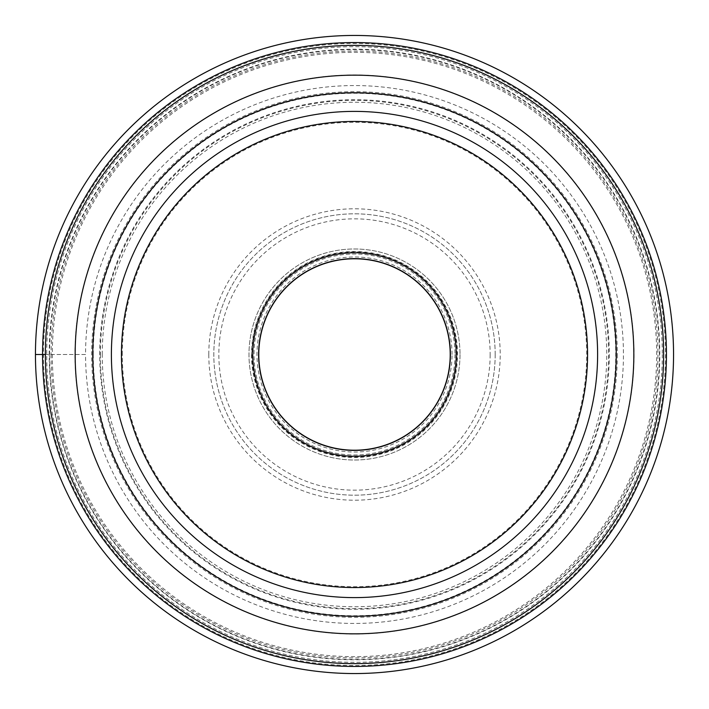 <?xml version="1.0" encoding="UTF-8"?>
<svg xmlns="http://www.w3.org/2000/svg" width="709" height="709" viewBox="0 0 709 709"><rect width="100%" height="100%" fill="white"/><g stroke="black" fill="none" stroke-linecap="round" stroke-linejoin="round"><path stroke-width="0.53" stroke-dasharray="3.54 2.66" d="M45.367 354.5A309.133 309.133 0 0 1 354.5 45.367A309.133 309.133 0 0 1 663.633 354.5A309.133 309.133 0 0 1 354.5 663.633A309.133 309.133 0 0 1 45.367 354.5L85.559 354.5A268.941 268.941 0 0 0 354.5 623.441A268.941 268.941 0 0 0 623.441 354.5A268.941 268.941 0 0 0 354.5 85.559A268.941 268.941 0 0 0 85.559 354.5L49.586 354.5A304.914 304.914 0 0 0 354.5 659.414A304.914 304.914 0 0 0 659.414 354.5A304.914 304.914 0 0 0 354.5 49.586A304.914 304.914 0 0 0 49.586 354.5L35.45 354.5M74.977 354.5A279.523 279.523 0 0 0 354.5 634.023A279.523 279.523 0 0 0 634.023 354.5A279.523 279.523 0 0 0 354.5 74.977A279.523 279.523 0 0 0 74.977 354.5M100.368 354.5A254.132 254.132 0 0 0 354.5 608.632A254.132 254.132 0 0 0 608.632 354.5A254.132 254.132 0 0 0 354.5 100.368A254.132 254.132 0 0 0 100.368 354.5M93.251 354.5A261.249 261.249 0 0 0 354.5 615.749A261.249 261.249 0 0 0 615.749 354.5A261.249 261.249 0 0 0 354.5 93.251A261.249 261.249 0 0 0 93.251 354.5M597.607 354.429A243.107 243.107 0 0 1 354.535 597.607A243.107 243.107 0 0 1 111.393 354.5A243.107 243.107 0 0 1 354.465 111.393A243.107 243.107 0 0 1 597.607 354.429M354.5 258.608A95.892 95.892 0 0 0 258.608 354.5A95.892 95.892 0 0 0 354.5 450.392A95.892 95.892 0 0 0 450.392 354.5A95.892 95.892 0 0 0 354.5 258.608M258.785 354.5A95.715 95.715 0 0 0 354.5 450.215A95.715 95.715 0 0 0 450.215 354.5A95.715 95.715 0 0 0 354.5 258.785A95.715 95.715 0 0 0 258.785 354.5M452.023 354.5A97.523 97.523 0 0 0 354.5 256.977A97.523 97.523 0 0 0 256.977 354.5A97.523 97.523 0 0 0 354.5 452.023A97.523 97.523 0 0 0 452.023 354.5M460.017 354.5A105.517 105.517 0 0 1 354.5 460.017A105.517 105.517 0 0 1 248.983 354.5A105.517 105.517 0 0 1 354.5 248.983A105.517 105.517 0 0 1 460.017 354.5A105.517 105.517 0 0 0 354.5 248.983A105.517 105.517 0 0 0 248.983 354.5A105.517 105.517 0 0 0 354.5 460.017A105.517 105.517 0 0 0 460.017 354.5M457.11 354.5A102.61 102.61 0 0 0 354.5 251.89A102.61 102.61 0 0 0 251.89 354.5A102.61 102.61 0 0 0 354.5 457.11A102.61 102.61 0 0 0 457.11 354.5M454.992 354.5A100.492 100.492 0 0 1 354.5 454.992A100.492 100.492 0 0 1 254.008 354.5A100.492 100.492 0 0 1 354.5 254.008A100.492 100.492 0 0 1 454.992 354.5A100.492 100.492 0 0 0 354.5 254.008A100.492 100.492 0 0 0 254.008 354.5A100.492 100.492 0 0 0 354.5 454.992A100.492 100.492 0 0 0 454.992 354.5M251.5 354.5A103 103 0 0 0 354.5 457.5A103 103 0 0 0 457.5 354.5A103 103 0 0 0 354.5 251.5A103 103 0 0 0 251.5 354.5M495.183 354.606A140.683 140.683 0 0 1 354.447 495.183A140.683 140.683 0 0 1 213.817 354.394A140.683 140.683 0 0 1 354.553 213.817A140.683 140.683 0 0 1 495.183 354.606M495.183 354.5A140.683 140.683 0 0 0 354.5 213.817A140.683 140.683 0 0 0 213.817 354.5A140.683 140.683 0 0 0 354.5 495.183A140.683 140.683 0 0 0 495.183 354.5M208.792 354.5A145.708 145.708 0 0 0 354.5 500.208A145.708 145.708 0 0 0 500.208 354.5A145.708 145.708 0 0 0 354.5 208.792A145.708 145.708 0 0 0 208.792 354.5M665.512 354.5A311.012 311.012 0 0 1 354.5 665.512A311.012 311.012 0 0 1 43.488 354.5A311.012 311.012 0 0 1 354.5 43.488A311.012 311.012 0 0 1 665.512 354.5M617.317 354.5A262.817 262.817 0 0 1 354.5 617.317A262.817 262.817 0 0 1 91.683 354.5A262.817 262.817 0 0 1 354.5 91.683A262.817 262.817 0 0 1 617.317 354.5M99.712 354.5A254.788 254.788 0 0 1 354.5 99.712A254.788 254.788 0 0 1 609.288 354.5A254.788 254.788 0 0 1 354.5 609.288A254.788 254.788 0 0 1 99.712 354.5M490.158 354.606A135.658 135.658 0 0 1 354.447 490.158A135.658 135.658 0 0 1 218.842 354.394A135.658 135.658 0 0 1 354.553 218.842A135.658 135.658 0 0 1 490.158 354.606M122.302 354.571A232.197 232.197 0 0 1 354.465 122.302A232.197 232.197 0 0 1 586.697 354.5A232.197 232.197 0 0 1 354.535 586.697A232.197 232.197 0 0 1 122.302 354.571M102.256 354.571A252.244 252.244 0 0 1 354.465 102.256A252.244 252.244 0 0 1 606.744 354.5A252.244 252.244 0 0 1 354.535 606.744A252.244 252.244 0 0 1 102.256 354.571M656.667 354.5A302.167 302.167 0 0 0 354.562 52.333A302.167 302.167 0 0 0 52.333 354.5A302.167 302.167 0 0 0 354.438 656.667A302.167 302.167 0 0 0 656.667 354.5M51.075 354.5A303.425 303.425 0 0 0 354.5 657.925A303.425 303.425 0 0 0 657.925 354.5A303.425 303.425 0 0 0 354.5 51.075A303.425 303.425 0 0 0 51.075 354.5M49.205 354.5A305.295 305.295 0 0 1 354.5 49.205A305.295 305.295 0 0 1 659.795 354.5A305.295 305.295 0 0 1 354.5 659.795A305.295 305.295 0 0 1 49.205 354.5M662.312 354.5A307.812 307.812 0 0 1 354.465 662.312A307.812 307.812 0 0 1 46.688 354.429A307.812 307.812 0 0 1 354.535 46.688A307.812 307.812 0 0 1 662.312 354.5"/><path stroke-width="1.06" d="M35.45 354.5A319.05 319.05 0 0 1 354.5 35.45A319.05 319.05 0 0 1 673.55 354.5A319.05 319.05 0 0 1 354.5 673.55A319.05 319.05 0 0 1 35.45 354.5A319.05 319.05 0 0 0 354.5 673.55A319.05 319.05 0 0 0 673.55 354.5A319.05 319.05 0 0 0 354.5 35.45A319.05 319.05 0 0 0 35.45 354.5L42.558 354.5A311.942 311.942 0 0 0 354.5 666.442A311.942 311.942 0 0 0 666.442 354.5A311.942 311.942 0 0 0 354.5 42.558A311.942 311.942 0 0 0 42.558 354.5L45.367 354.5A309.133 309.133 0 0 0 354.456 663.633A309.133 309.133 0 0 0 663.633 354.5A309.133 309.133 0 0 0 354.544 45.367A309.133 309.133 0 0 0 45.367 354.5A309.133 309.133 0 0 0 354.456 663.633A309.133 309.133 0 0 0 663.633 354.5A309.133 309.133 0 0 0 354.544 45.367A309.133 309.133 0 0 0 45.367 354.5M597.607 354.5A243.107 243.107 0 0 0 354.553 111.393A243.107 243.107 0 0 0 111.393 354.5A243.107 243.107 0 0 0 354.447 597.607A243.107 243.107 0 0 0 597.607 354.5A243.107 243.107 0 0 0 354.553 111.393A243.107 243.107 0 0 0 111.393 354.5A243.107 243.107 0 0 0 354.447 597.607A243.107 243.107 0 0 0 597.607 354.5M456.241 354.5A101.742 101.742 0 0 1 354.5 456.241A101.742 101.742 0 0 1 252.758 354.5A101.742 101.742 0 0 1 354.5 252.758A101.742 101.742 0 0 1 456.241 354.5M354.5 450.392A95.892 95.892 0 0 1 258.608 354.5A95.892 95.892 0 0 1 354.5 258.608A95.892 95.892 0 0 1 450.392 354.5A95.892 95.892 0 0 1 354.5 450.392M258.785 354.5A95.715 95.715 0 0 1 354.5 258.785A95.715 95.715 0 0 1 450.215 354.5A95.715 95.715 0 0 1 354.5 450.215A95.715 95.715 0 0 1 258.785 354.5M75.163 354.5A279.337 279.337 0 0 1 354.535 75.163A279.337 279.337 0 0 1 633.837 354.571A279.337 279.337 0 0 1 354.465 633.837A279.337 279.337 0 0 1 75.163 354.5M92.773 354.58A261.727 261.727 0 0 0 354.535 616.227A261.727 261.727 0 0 0 616.227 354.42A261.727 261.727 0 0 0 354.465 92.773A261.727 261.727 0 0 0 92.773 354.58M121.443 354.5A233.057 233.057 0 0 1 354.553 121.443A233.057 233.057 0 0 1 587.557 354.606A233.057 233.057 0 0 1 354.447 587.557A233.057 233.057 0 0 1 121.443 354.5"/></g></svg>
